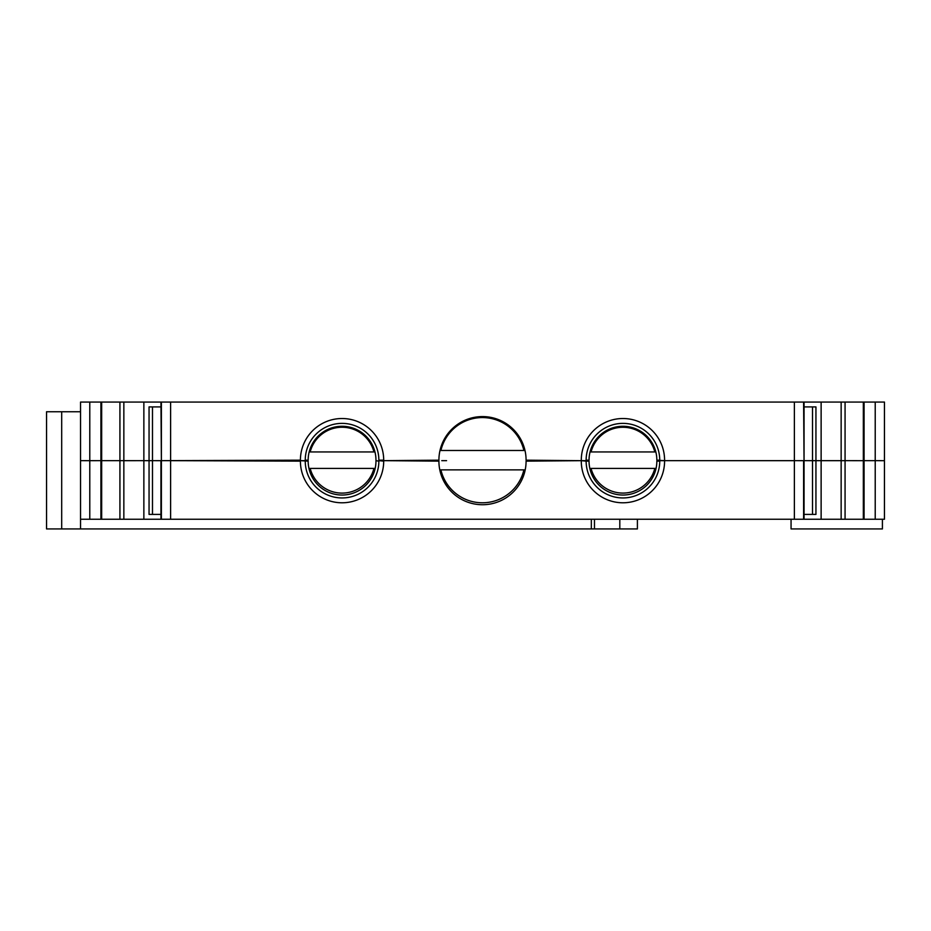 <?xml version="1.0" encoding="UTF-8"?>
<svg xmlns="http://www.w3.org/2000/svg" width="931" height="931" viewBox="0 0 931 931"><rect width="100%" height="100%" fill="white"/><g stroke="black" fill="none" stroke-linecap="round" stroke-linejoin="round"><path stroke-width="1.4" d="M441.771 460.659L446.566 460.659M594.478 519.254L594.478 528.936L591.325 528.936L591.325 519.254M80.543 411.746L46.55 411.746L46.55 528.936L80.543 528.936L80.543 519.254L884.45 519.254L884.45 460.682L875.221 460.659L884.45 460.682L884.45 402.064L80.543 402.064L80.543 460.659L89.783 460.682L80.543 460.659L80.543 519.254M440.002 450.488L524.991 450.488M438.908 460.682L438.908 461.148A43.582 43.582 -89.9 0 0 482.502 504.73A43.582 43.582 -89.9 0 0 526.085 461.136A43.582 43.582 -89.9 0 1 482.502 504.73A43.582 43.582 -89.9 0 1 438.908 461.136L383.7 460.659L438.908 460.17A43.582 43.582 0 0 1 482.502 416.588A43.582 43.582 0 0 1 526.085 460.17A43.582 43.582 0 0 0 482.502 416.588A43.582 43.582 0 0 0 438.908 460.17M439.793 469.864L525.2 469.864M375.17 468.409L308.941 468.409M309.173 451.942L374.937 451.942M590.056 451.942L655.82 451.942M656.052 468.409L589.823 468.409M305.252 460.17L308.161 460.17L305.252 460.682A36.809 36.809 90.1 0 1 305.252 460.659L300.41 460.659L308.161 461.136A33.9 33.9 90.1 0 0 342.061 495.036A33.9 33.9 90.1 0 0 375.961 461.136A33.9 33.9 90.1 0 1 342.061 495.036A33.9 33.9 90.1 0 1 308.161 461.136L305.252 460.17A36.809 36.809 0 0 1 342.061 423.372A36.809 36.809 0 0 1 378.859 460.17L378.859 460.659A36.809 36.809 90.1 0 1 378.859 460.682A36.809 36.809 -89.9 0 0 378.859 460.659L383.7 461.136A41.651 41.651 -89.9 0 1 342.061 502.787A41.651 41.651 -89.9 0 1 300.41 461.136L170.617 460.659L170.617 519.254M586.134 460.17L589.044 461.136A33.9 33.9 90.1 0 0 622.944 495.036A33.9 33.9 90.1 0 0 656.844 461.136L659.742 460.682A36.809 36.809 90.1 0 1 659.742 460.682L664.583 460.682L656.844 460.17A33.9 33.9 0 0 0 622.944 426.27A33.9 33.9 0 0 0 589.044 460.17A33.9 33.9 0 0 1 622.944 426.27A33.9 33.9 0 0 1 656.844 460.17L659.742 460.17A36.809 36.809 0 0 0 622.944 423.372A36.809 36.809 0 0 0 586.134 460.17L589.044 460.17L586.134 460.659A36.809 36.809 90.1 0 1 586.134 460.659L581.293 460.659L586.134 461.136A36.809 36.809 90.1 0 0 622.944 497.945A36.809 36.809 90.1 0 0 659.742 461.136L656.844 461.136A33.9 33.9 90.1 0 1 622.944 495.036A33.9 33.9 90.1 0 1 589.044 461.136L586.134 461.136M637.398 519.254L637.398 528.936L594.478 528.936M841.147 519.254L841.147 460.682L845.069 460.682L804.047 460.659L815.94 460.682L815.94 514.412L804.047 514.412M841.147 402.064L841.147 460.659L815.94 460.682L815.94 406.905L804.047 406.905M160.947 406.905L149.053 406.905L149.053 460.659L152.486 460.682L143.863 460.659L149.053 460.682L149.053 514.412L160.947 514.412M864.073 402.064L864.073 460.659L875.221 460.659L863.34 460.659L864.073 460.682L864.073 519.254M845.069 402.064L845.069 460.659L863.34 460.682L845.069 460.659L845.069 519.254M812.507 406.905L812.507 514.412M803.604 402.064L804.047 460.659L794.376 460.659L803.604 460.682L803.604 519.254M794.376 402.064L794.376 460.659L664.583 460.659L794.376 460.682L794.376 519.254M581.293 461.136A41.651 41.651 -89.9 0 0 622.944 502.787A41.651 41.651 -89.9 0 0 664.583 461.136L664.583 460.17A41.651 41.651 0 0 0 622.944 418.519A41.651 41.651 0 0 0 581.293 460.17L581.293 461.136M526.085 460.17L581.293 460.682L526.085 461.136M170.617 402.064L170.617 460.659L161.389 460.659L300.41 460.17A41.651 41.651 0 0 1 342.061 418.519A41.651 41.651 0 0 1 383.7 460.17L378.859 460.17M160.947 402.064L161.389 460.659L152.486 460.659L160.947 460.682L160.947 519.254M152.486 406.905L152.486 514.412M123.846 402.064L123.846 460.659L100.92 460.659L143.863 460.659L123.846 460.682L123.846 519.254M89.783 402.064L89.783 460.659L100.92 460.659L89.783 460.682L89.783 519.254M308.161 460.17A33.9 33.9 0 0 1 342.061 426.27A33.9 33.9 0 0 1 375.961 460.17M882.413 519.254L882.413 528.936L791.059 528.936L791.059 519.254M378.859 461.136L375.961 460.682L378.859 461.136A36.809 36.809 90.1 0 1 342.061 497.945A36.809 36.809 90.1 0 1 305.252 461.136M591.325 528.936L80.543 528.936M61.69 411.746L61.69 528.936M373.948 468.409A32.934 32.934 90.1 0 1 310.174 468.409M310.174 451.942A32.934 32.934 90.1 0 1 373.948 451.942M591.057 451.942A32.934 32.934 90.1 0 1 654.819 451.942M654.819 468.409A32.934 32.934 90.1 0 1 591.057 468.409M619.813 519.254L619.813 528.936M875.221 402.064L875.221 519.254M863.34 402.064L863.34 519.254M821.13 402.064L821.13 519.254M659.742 460.17L659.742 461.136M161.389 402.064L161.389 519.254M143.863 402.064L143.863 519.254M119.924 402.064L119.924 519.254M101.665 402.064L101.665 519.254M100.92 402.064L100.92 519.254M440.898 469.864A42.617 42.617 -90 0 0 523.897 469.864M523.897 450.488A42.617 42.617 -90 0 0 440.898 450.488M804.047 402.064L804.047 519.254"/></g></svg>
